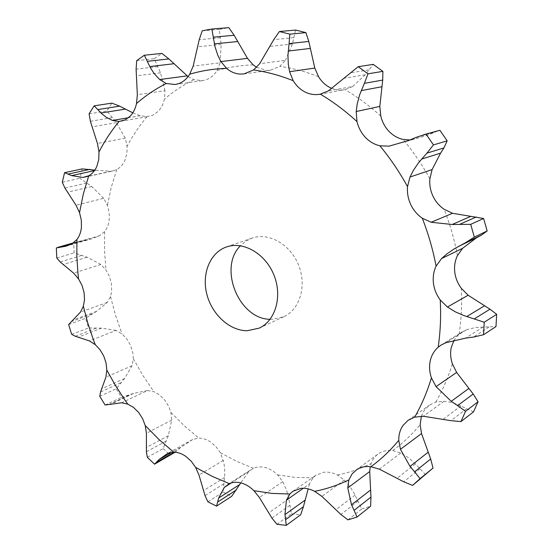 <?xml version="1.0" encoding="UTF-8"?>
<svg xmlns="http://www.w3.org/2000/svg" width="553" height="553" viewBox="0 0 553 553"><rect width="100%" height="100%" fill="white"/><g stroke="black" fill="none" stroke-linecap="round" stroke-linejoin="round"><path stroke-width="0.41" stroke-dasharray="2.77 2.07" d="M441.142 345.031L461.99 331.966L459.128 334.074L454.061 340.226M473.492 411.861L456.446 403.994L450.384 402.252L444.052 401.278L435.833 402.059L429.384 405.155L424.255 410.367L421.379 416.209M425.637 474.737L414.55 462.951L408.619 457.843L400.759 453.011L392.748 450.557C387.708 449.976 383.222 450.854 379.282 453.197L376.047 455.679L373.351 458.935L371.381 462.771L370.261 466.642M347.961 519.861L361.703 508.981L354.473 493.919L350.319 487.158L344.277 480.039L337.42 475.006C332.823 472.67 328.309 471.744 323.878 472.241L316.033 475.172L313.026 477.861L309.41 483.993L303.355 488.244M276.922 524.306L291.417 513.799L288.597 497.5L286.516 490.034L282.77 481.698L277.675 474.937C273.963 471.294 269.919 468.861 265.537 467.638C261.154 466.483 257.159 466.704 253.537 468.308L231.354 482.907M207.9 501.813L223.108 492.087L224.753 475.062L224.691 468.93L223.903 462.785L220.364 452.734L216.036 446.734L210.693 442.061C206.774 439.448 202.833 438.135 198.873 438.128L192.755 439.455L167.808 453.322M147.305 457.296L163.17 448.607L168.333 435.695L171.748 420.073L170.898 412.393L168.783 406.559L165.015 400.386L159.416 394.807L153.852 391.69L147.478 390.536L121.66 402.778M99.768 396.314L116.227 388.8L124.549 378.529L132.056 365.699L133.308 358.648L132.817 352.745L130.363 344.948L126.727 338.816L122.04 333.901L116.006 330.431L89.413 340.918M68.627 324.576L85.591 318.314L96.464 311.408L107.351 302.394L110.538 296.588L111.665 291.141L111.347 283.205L109.37 276.265L105.989 269.968L100.846 264.465L73.625 273.141M66.222 246.154L92.061 238.682L99.796 235.619L104.635 231.603C107.13 228.437 108.644 224.49 109.183 219.755L109.294 214.675L108.326 208.467L107.406 205.44L103.688 198.299L76.024 205.225M85.051 177.16L113.006 170.912L116.787 169.515C120.243 167.635 122.918 164.607 124.812 160.439L126.582 154.764L127.142 149.566L127.052 146.345L125.268 138.139L97.432 143.469M132.796 112.833L140.262 115.729L147.05 116.655L152.981 115.121L157.971 111.554C161.103 108.367 163.246 104.247 164.4 99.194L164.967 90.699L137.338 94.75M188.061 76.618L193.82 79.687L202.612 80.641L206.622 79.597C210.811 77.932 214.26 74.938 216.97 70.618L220.135 62.807L193.177 66.118M256.606 67.314L266.387 70.39L270.306 70.238L279.77 66.353L285.459 60.339L259.647 63.699M331.558 88.28L337.033 89.835L342.66 90.001L345.044 89.641L352.738 86.489L328.427 90.858M270.071 319.316L272.007 319.364L283.744 316.772C299.885 309.562 307.019 285.763 298.592 265.108C290.373 244.378 268.744 232.129 252.099 238.094L245.829 241.177L240.431 245.753M461.99 331.966L467.603 329.422L476.098 327.404L495.979 326.581M409.835 139.992L411.764 139.812L389.036 146.158M113.006 170.912L110.697 171.25L94.826 170.124M411.764 139.812L428.222 135.056L438.398 130.653M352.738 86.489L365.257 74.773L373.247 64.39M285.459 60.339L292.44 43.929L295.565 30.049M361.703 508.981L370.641 506.195M220.135 62.807L221.152 44.406L219.271 29.392L228.797 27.65M309.41 483.993L308.187 488.866M291.417 513.799L300.666 514.767M164.967 90.699L160.529 72.796L154.273 58.715L161.884 53.399M125.268 138.139L116.441 122.648L106.84 111.008L111.92 103.135M248.325 472.138L240.79 482.873M223.108 492.087L231.7 496.283M103.688 198.299L91.736 186.52L79.929 178.273L82.245 168.886M192.755 439.455L180.845 447.336L175.08 452.223M163.17 448.607L170.365 455.347M100.846 264.465L87.063 257.2L74.13 252.866L73.708 242.933L80.89 240.935L72.796 243.265M92.061 238.682L80.89 240.935M147.478 390.536L133.736 393.37L121.508 397.365L116.227 388.8M116.006 330.431L101.641 328.136L88.584 327.95L85.591 318.314M428.222 135.056L408.861 140.455M433.365 132.568L416.146 137.338M365.257 74.773L344.388 78.229M368.706 69.913L350.084 72.885M292.44 43.929L270.12 46.376M293.712 37.652L273.742 39.678M221.152 44.406L197.718 46.77M220.232 37.742L199.225 39.692M202.211 30.802L219.271 29.392M136.695 60.636L154.273 58.715M160.529 72.796L136.432 75.83M157.716 66.643L136.1 69.201M89.095 113.828L106.84 111.008M116.441 122.648L92.137 126.851M112.204 117.644L90.395 121.287M180.845 447.336L172.024 452.243M62.289 182.214L79.929 178.273M91.736 186.52L67.584 192.195M86.586 183.064L64.908 188.048M176.552 451.034L174.485 452.188M133.736 393.37L111.243 403.946M56.793 258.037L74.13 252.866M56.323 247.938L73.708 242.933M87.063 257.2L63.305 264.486M81.485 255.5L60.173 261.963M105.125 405.038L121.508 397.365M128.607 395.333L108.45 404.803M101.641 328.136L78.45 337.081M71.683 334.378L88.584 327.95M96.077 328.268L75.284 336.245M457.435 255.61C454.483 239.85 450.052 224.407 444.149 209.283M459.128 334.074C461.368 319.247 462.101 303.998 461.326 288.327M435.833 402.059C442.607 390.335 448.124 377.595 452.382 363.833M392.748 450.557C402.729 443.285 411.861 434.658 420.156 424.669M337.42 475.006C349.019 472.649 360.238 468.847 371.077 463.601M277.675 474.937L295.323 477.405L313.026 477.861M220.364 452.734L236.663 461.368L253.537 468.308M170.898 412.393L184.412 425.907L198.873 438.128M133.308 358.648L142.971 375.598L153.852 391.69M110.538 296.588L115.577 315.445L122.04 333.901M104.635 231.603L104.538 250.737L105.989 269.968M116.787 169.515L111.298 187.163L107.406 205.44M147.05 116.655C139.384 125.752 132.72 135.644 127.052 146.345M193.82 79.687C183.188 85.01 173.379 91.508 164.4 99.194M253.212 64.874C240.645 65.295 228.562 67.21 216.97 70.618M318.569 76.708C305.643 71.634 292.71 68.185 279.77 66.353M380.796 116.089C369.473 105.796 357.556 96.982 345.044 89.641M429.888 178.819C422.084 164.676 413.146 151.543 403.068 139.418M466.393 329.837L445.842 342.742M444.052 401.278L423.308 416.25M400.759 453.011L379.337 469.144M344.277 480.039L321.908 496.4M282.77 481.698L259.371 497.5M140.262 115.729L128.462 117.734M223.384 460.352L198.976 475.027M110.697 171.25L87.187 176.504M171.748 420.073L146.407 433.262M99.796 235.619L72.353 243.527M132.056 365.699L105.886 377.194M107.351 302.394L80.468 312.099M489.004 327.037L473.506 337.074M483.177 326.906L465.723 338.097M466.58 408.75L450.944 420.667M461.008 405.909L443.395 419.119M419.927 468.792L403.704 481.787M415.455 463.877L397.213 478.241M357.929 501.246L340.876 514.477M355.067 495.094L335.934 509.707M289.89 505.331L271.945 518.113M288.846 498.758L268.737 512.887M223.841 483.785L205.039 495.626M224.58 477.488L203.539 490.594M95.842 170.303L94.501 170.594M165.99 441.17L146.4 451.766M168.333 435.695L146.427 447.439M86.386 239.974L70.162 244.654M120.851 382.787L100.563 391.959M124.549 378.529L101.883 388.718M96.464 311.408L73.127 319.952M91.694 314.132L70.791 321.811M408.1 420.294L429.384 405.155M319.786 94.252L344.526 89.745M243.977 73.922L270.306 70.238M355.869 470.188L377.982 454.061M292.89 491.299L316.033 475.172M175.183 84.519L202.612 80.641M120.782 121.28L148.771 116.462M227.483 484.635L251.677 469.31M252.099 238.094L226.474 246.963M283.744 316.772L259.129 328.15M73.39 242.878L76.964 241.848"/><path stroke-width="0.83" d="M438.19 347.208L441.142 345.031L445.842 342.742L465.723 338.097L473.506 337.074L483.536 334.731L495.979 326.581L496.677 314.325L489.986 309.203L468.115 295.233L461.326 288.327C457.704 283.447 455.52 278.055 454.773 272.152C454.103 266.242 454.995 260.733 457.435 255.61L462.578 248.345L476.416 237.845L481.463 235.094L487.165 230.974L483.619 218.504L470.693 224.345L452.188 224.49L431.126 222.271L422.278 218.2C417.266 214.73 413.409 210.154 410.713 204.472C408.086 198.762 407.029 192.817 407.526 186.638C399.466 171.976 390.252 158.358 379.883 145.792C374.353 144.499 369.515 141.679 365.36 137.331C361.261 132.92 358.468 127.681 356.989 121.591C345.355 110.911 333.134 101.766 320.311 94.148L319.786 94.252C314.761 95.116 309.88 94.39 305.152 92.068C300.272 89.593 296.297 85.805 293.214 80.717C279.998 75.443 266.788 71.849 253.592 69.934L243.977 73.922L239.981 74.074C235.094 73.729 230.608 71.821 226.536 68.351C213.748 68.766 201.472 70.715 189.707 74.206C186.976 78.657 183.492 81.74 179.248 83.448L175.183 84.519L166.246 83.51C155.483 88.971 145.57 95.648 136.508 103.542C135.374 108.747 133.232 112.985 130.073 116.261L125.047 119.911L119.04 121.48C111.333 130.819 104.648 140.98 98.994 151.971L98.745 159.589L96.823 166.46C94.929 170.746 92.24 173.849 88.763 175.764L83.337 193.882L79.528 212.649L81.298 220.018L81.429 227.366C80.918 232.232 79.411 236.283 76.915 239.511L76.853 256.35L77.945 273.272L78.561 278.912L82.024 285.403L84.07 292.537L84.526 299.698L83.351 306.265L87.747 322.904L93.201 339.259L95.247 344.63L100.024 349.71L103.736 356.021L106.072 363.024L106.819 370.095L115.218 385.116L124.529 399.501L127.826 404.146L133.473 407.395L138.533 412.338L142.57 418.559L145.218 425.527L158.988 439.504L173.718 452.167C177.734 452.209 181.737 453.591 185.718 456.308L191.165 461.154L195.596 467.347L212.186 476.361L229.343 483.64C233.007 482.036 237.064 481.843 241.516 483.066C245.974 484.373 250.101 486.91 253.896 490.684L271.841 493.394L289.848 494.029L292.89 491.299L300.853 488.361C305.36 487.898 309.957 488.887 314.65 491.34C326.45 489.025 337.855 485.23 348.881 479.935L352.185 473.748L357.19 469.31C361.192 466.939 365.768 466.075 370.911 466.725C381.058 459.329 390.342 450.529 398.761 440.319C398.678 434.741 400.054 429.84 402.881 425.616L408.1 420.294L414.674 417.156C421.552 405.128 427.13 392.029 431.423 377.872C429.46 372.093 429.066 366.432 430.234 360.874C431.485 355.344 434.14 350.789 438.19 347.208C440.423 331.918 441.1 316.171 440.229 299.982C436.504 294.922 434.243 289.337 433.448 283.233C432.736 277.122 433.621 271.433 436.096 266.152C432.999 249.845 428.388 233.864 422.278 218.2M481.463 235.094L465.508 242.732L474.329 237.092L487.165 230.974M465.508 242.732L454.525 248.677L447.107 253.751L441.564 258.562L436.096 266.152M474.329 237.092L470.693 224.345M443.907 147.928L426.93 153.14L433.448 144.921L447.163 140.842L443.907 147.928L440.596 153.126L432.087 169.612L429.888 178.819C429.37 184.799 430.379 190.543 432.923 196.059C435.529 201.541 439.276 205.951 444.149 209.283L452.541 213.278L483.619 218.504M247.205 330.735L259.129 328.15C275.505 320.844 282.631 296.373 273.935 275.048C265.447 253.633 243.355 240.908 226.474 246.963C210.099 252.569 201.589 273.645 206.774 293.996C211.799 314.374 229.613 330.805 247.205 330.735M452.541 213.278L431.126 222.271M470.34 216.541L452.188 224.49M476.292 216.963L460.186 224.11M454.061 340.226L451.296 347.374C450.121 352.766 450.488 358.254 452.382 363.833L456.64 372.432L436.054 386.616L431.423 377.872M421.379 416.209L420.156 424.669L421.524 433.559L400.441 449.312L398.761 440.319M234.154 35.268L213.32 37.169L211.834 29.033L228.797 27.65L234.154 35.268L247.468 58.355L253.212 64.874L256.606 67.314M308.795 41.434L289.074 43.583L289.869 34.155L305.913 32.606L308.795 41.434L314.788 68.06L318.569 76.708C321.563 81.63 325.441 85.28 330.203 87.664L331.558 88.28M382.711 80.081L364.372 83.344L368.008 73.812L382.883 71.358L382.711 80.081L379.814 106.425L380.796 116.089C382.213 121.971 384.916 127.038 388.911 131.282C392.948 135.478 397.669 138.188 403.068 139.418L409.835 139.992M240.431 245.753C218.041 267.645 238.758 319.067 270.071 319.316M483.536 334.731L484.214 322.233L463.877 315.563L455.382 311.857L447.446 307.026L440.229 299.982M426.93 153.14L418.628 162.637L413.457 170.255L409.98 177.043L407.526 186.638M433.448 144.921L426.052 134.116L416.146 137.338L408.861 140.455L389.036 146.158L379.883 145.792M364.372 83.344L359.602 94.909L357.231 103.853L356.194 111.533L356.989 121.591M456.64 372.432L473.188 394.006L457.614 405.612L465.536 411.342L460.932 421.607L450.944 420.667L423.308 416.25L414.674 417.156M457.614 405.612L451.22 401.326L436.054 386.616M368.008 73.812L358.213 66.692L328.427 90.858L320.311 94.148M289.074 43.583L287.933 55.431L288.32 64.335L289.592 71.731L293.214 80.717M421.524 433.559L430.683 458.997L414.598 471.84L420.066 478.649L412.586 485.403L403.704 481.787L379.337 469.144L370.911 466.725M414.598 471.84L410.036 466.442L400.441 449.312M289.869 34.155L279.389 31.535L273.742 39.678L259.647 63.699L253.592 69.934M370.261 466.642L369.701 471.55L347.761 487.919L348.881 479.935M213.32 37.169L214.923 46.459L217.875 55.438L220.944 61.577L226.536 68.351M369.701 471.55L370.959 497.112L354.086 510.357L356.989 517.083L347.961 519.861L340.876 514.477L321.908 496.4L314.65 491.34M354.086 510.357L351.521 504.778L347.761 487.919M211.834 29.033L202.211 30.802L199.225 39.692L193.177 66.118L189.707 74.206M303.355 488.244L286.454 500.119L289.848 494.029M136.508 103.542L137.338 94.75L136.1 69.201L136.695 60.636L144.354 55.231L150.285 67.577L154.031 73.431L159.693 79.542L166.246 83.51M188.061 76.618L168.879 58.929L161.884 53.399L144.354 55.231M253.896 490.684L259.371 497.5L271.945 518.113L276.922 524.306L286.274 525.35L284.961 514.594L286.454 500.119M98.994 151.971L97.432 143.469L90.395 121.287L89.095 113.828L94.176 105.823L101.69 113.662L106.19 117.25L112.459 120.45L119.04 121.48M231.354 482.907L224.345 487.352L229.343 483.64M195.596 467.347L198.976 475.027L205.039 495.626L207.9 501.813L216.576 506.126L218.656 498.039L224.345 487.352M79.528 212.649L76.024 205.225L64.908 188.048L62.289 182.214L64.577 172.674L71.62 175.605L82.915 177.458L88.763 175.764M145.218 425.527L146.407 433.262L146.4 451.766L147.305 457.296L154.584 464.181L159.14 459.425L167.808 453.322L173.718 452.167M78.561 278.912L73.625 273.141L60.173 261.963L56.793 258.037L56.323 247.938L66.222 246.154L72.353 243.527L76.915 239.511M106.819 370.095L105.886 377.194L100.563 391.959L99.768 396.314L105.125 405.038L121.66 402.778L127.826 404.146M95.247 344.63L89.413 340.918L75.284 336.245L71.683 334.378L68.627 324.576L80.468 312.099L83.351 306.265M423.716 134.711L439.911 130.287L447.163 140.842M473.188 394.006L478.055 401.761L473.492 411.861L460.932 421.607M382.883 71.358L373.247 64.39L358.213 66.692M430.683 458.997L433.034 468.059L412.586 485.403M305.913 32.606L295.565 30.049L279.389 31.535M370.959 497.112L370.641 506.195L356.989 517.083M308.187 488.866L303.424 506.679L300.666 514.767L286.274 525.35M132.796 112.833L119.683 106.162L111.92 103.135L94.176 105.823M240.79 482.873L231.7 496.283L216.576 506.126M94.826 170.124L82.245 168.886L64.577 172.674M175.08 452.223L154.584 464.181M484.214 322.233L496.677 314.325M426.052 134.116L439.911 130.287M468.744 388.531L451.22 401.326M465.536 411.342L478.055 401.761M428.091 452.271L410.036 466.442M420.066 478.649L433.034 468.059M370.427 490.152L351.521 504.778M304.834 500.292L284.961 514.594M303.424 506.679L285.659 519.599M239.477 484.656L218.656 498.039M236.435 489.882L217.799 501.937M172.024 452.243L159.14 459.425M174.485 452.188L157.114 461.886M476.416 237.845L458.478 246.444M462.578 248.345L441.564 258.562M468.115 295.233L447.446 307.026M432.087 169.612L409.98 177.043M379.814 106.425L356.194 111.533M314.788 68.06L289.592 71.731M247.468 58.355L220.944 61.577M187.094 75.899L159.693 79.542M128.462 117.734L112.459 120.45M87.187 176.504L82.915 177.458M484.304 305.927L466.794 316.537M440.596 153.126L421.566 159.098M489.986 309.203L474.446 318.798M381.722 86.766L361.22 90.616M310.192 48.443L288.203 51.049M237.59 41.551L214.384 43.86M173.746 63.754L149.766 66.567M168.879 58.929L147.347 61.328M125.324 109.114L101.033 113.006M119.683 106.162L97.881 109.563M94.501 170.594L71.62 175.605M90.021 169.336L68.296 174.036M70.162 244.654L62.51 246.866M72.796 243.265L59.496 247.101M57.657 247.405L73.39 242.878"/></g></svg>
